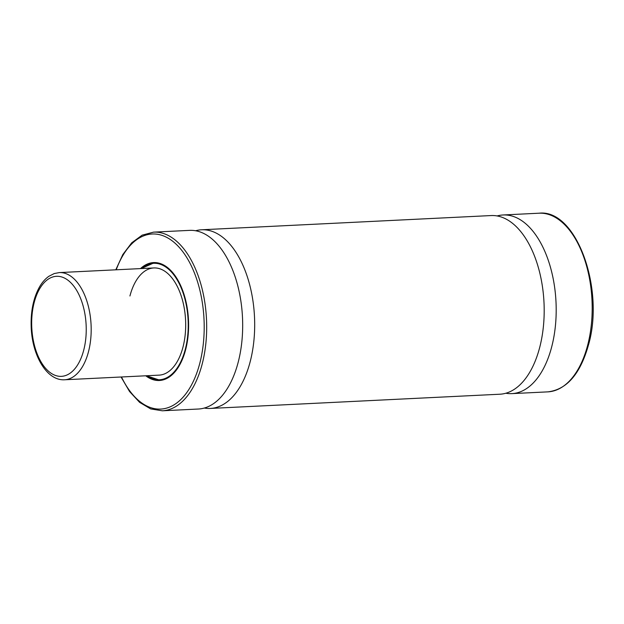 <?xml version="1.0" encoding="UTF-8"?>
<svg xmlns="http://www.w3.org/2000/svg" width="624" height="624" viewBox="0 0 624 624"><rect width="100%" height="100%" fill="white"/><g stroke="black" fill="none" stroke-linecap="round" stroke-linejoin="round"><path stroke-width="0.94" d="M195.608 230.763A89.435 48.578 87.2 0 1 201.575 229.78A89.435 48.578 87.2 0 1 250.177 361.709A89.435 48.578 87.2 0 1 210.35 408.439A89.435 48.578 87.2 0 1 204.313 408.049M497.117 215.951A89.435 48.578 87.2 0 1 503.084 214.976A89.435 48.578 87.2 0 1 551.686 346.905A89.435 48.578 87.2 0 1 511.852 393.627A89.435 48.578 87.2 0 1 505.822 393.237M129.932 295.979A53.664 29.149 87.2 0 1 153.824 267.946A53.664 29.149 87.2 0 1 182.988 347.1A53.664 29.149 87.2 0 1 159.089 375.133L64.592 379.774A53.664 29.149 87.2 0 0 69.014 378.924A53.664 29.149 87.2 0 0 90.784 320.635A53.664 29.149 87.2 0 0 59.327 272.587L54.218 273.562L48.883 276.284C45.162 278.897 41.972 282.571 39.304 287.297C33.298 298.342 30.599 311.727 31.2 327.444C32.253 355.547 46.777 380.897 64.592 379.774M154.565 262.891A59.03 32.066 87.2 0 1 155.821 262.618M140.486 268.601A59.03 32.066 87.2 0 1 153.566 262.579A59.03 32.066 87.2 0 1 185.64 349.658A59.03 32.066 87.2 0 1 159.354 380.5A59.03 32.066 87.2 0 1 145.751 375.788M238.173 362.302A89.435 48.578 87.2 0 1 198.346 409.024L162.349 410.795A89.435 48.578 87.2 0 0 202.176 364.065A89.435 48.578 87.2 0 0 153.574 232.136L189.571 230.373A89.435 48.578 87.2 0 1 238.173 362.302M201.575 229.78L491.08 215.561A89.435 48.578 87.2 0 1 539.682 347.49A89.435 48.578 87.2 0 1 499.855 394.22L210.35 408.439M161.6 380.242A59.03 32.066 87.2 0 1 160.313 380.094M52.369 277.103A50.084 27.206 87.2 0 1 85.433 317.343A50.084 27.206 87.2 0 1 65.543 375.554A50.084 27.206 87.2 0 1 32.479 335.314A50.084 27.206 87.2 0 1 52.369 277.103M141.445 268.554A58.313 31.676 87.2 0 1 178.253 281.767A58.313 31.676 87.2 0 1 185.289 349.315A58.313 31.676 87.2 0 1 146.71 375.742M179.462 365.336A58.672 31.871 87.2 0 1 159.635 380.125A58.672 31.871 87.2 0 1 146.523 375.757M116.228 269.786A87.649 47.611 87.2 0 1 179.392 247.556A87.649 47.611 87.2 0 1 199.789 363.285A87.649 47.611 87.2 0 1 121.493 376.982M587.683 345.134A89.435 48.578 87.2 0 1 547.856 391.864C566.818 389.61 580.382 373.901 588.533 344.737C604.898 288.382 576.178 208.806 539.081 213.205A89.435 48.578 87.2 0 1 587.683 345.134M141.258 268.562A58.672 31.871 87.2 0 1 153.878 262.922A58.672 31.871 87.2 0 1 175.063 275.699M59.327 272.587L153.824 267.946M146.437 375.757L159.635 380.125L162.856 379.969M121.056 377.005L129.55 391.505L139.581 402.34L150.704 408.923L162.349 410.795M511.852 393.627L547.856 391.864M503.084 214.976L539.081 213.205M115.799 269.81L122.827 254.545L131.75 242.783L142.171 235.147L153.574 232.136M141.172 268.562L153.878 262.922L157.1 262.766"/></g></svg>
